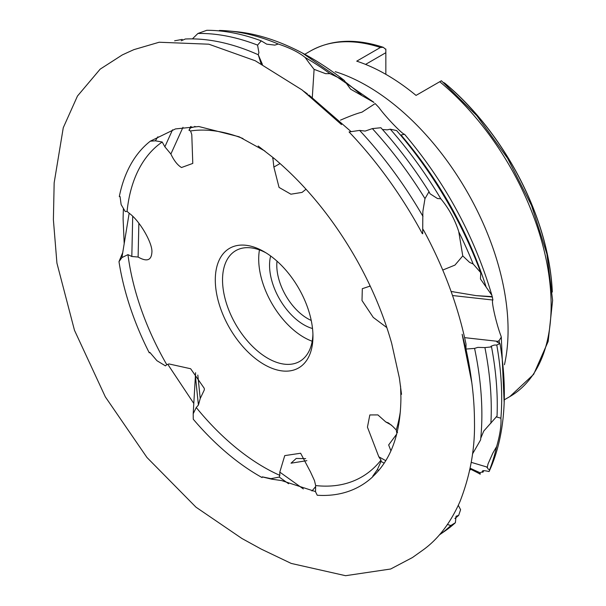 <?xml version="1.0" encoding="UTF-8"?>
<svg xmlns="http://www.w3.org/2000/svg" width="606" height="606" viewBox="0 0 606 606"><rect width="100%" height="100%" fill="white"/><g stroke="black" fill="none" stroke-linecap="round" stroke-linejoin="round"><path stroke-width="0.91" d="M450.811 525.523A284.403 164.203 -120 0 1 439.395 534.893L445.152 530.901A283.79 163.847 -120 0 0 455.386 522.713L450.811 525.523L447.47 524.493M458.303 505.328L460.598 509.699L458.674 515.38L456.053 516.229L455.386 522.713M308.848 62.577L314.037 69.319L325.566 73.659L329.929 73.644A278.51 160.802 -120 0 0 305.144 57.472L308.848 62.577M314.097 69.364L312.295 97.543M261.209 64.115L258.27 54.752L258.906 52.608L257.565 45.109L261.269 40.867A283.79 163.847 -120 0 0 206.775 30.3L197.92 33.474L192.473 38.814M261.269 40.867L266.693 44.155L274.866 45.117L278.245 44.011C290.032 47.927 299 52.419 305.144 57.472M181.239 40.799L185.292 39.004A284.403 164.203 -120 0 1 258.27 54.752L262.421 64.425M429.01 191.693A283.79 163.847 -120 0 0 380.886 127.737L372.364 128.601L365.13 131.085L359.623 130.411L349.071 131.949A284.403 164.203 60 0 1 422.299 233.598L422.685 233.764L422.852 211.539L424.988 198.609L429.01 191.693L429.98 193.723L437.479 198.533L440.797 198.76C448.804 208.396 454.773 219.296 458.712 231.477L462.764 255.906L469.582 262.383L473.157 263.981A278.51 160.802 -120 0 0 458.969 232.25M489.133 471.438A274.2 158.31 -120 0 0 489.239 471.203A274.2 158.31 -120 0 0 499.98 343.557L496.837 341.92L499.102 340.595L501.298 337.148L500.942 335.891C496.511 324.445 490.754 299.781 492.928 300.031L491.883 295.289L480.452 278.965L480.778 272.715A274.2 158.31 -120 0 0 396.642 130.578L390.279 129.192L387.272 129.851L382.454 129.495M422.98 216.425A284.403 164.203 -120 0 0 359.623 130.411M492.822 453.144L488.065 463.848L487.307 467.135L487.891 468.794L489.58 469.885A278.51 160.802 -120 0 0 496.67 446.493L492.822 453.144M486.891 467.438L487.307 467.135L471.226 462.34M480.793 438.123L483.747 431.063L497.041 416.064A283.79 163.847 -120 0 0 491.527 346.882L484.914 347.586L477.793 347.382L474.574 348.397L465.976 349.056A284.403 164.203 60 0 1 471.438 379.856M499.98 343.557L496.776 345.011L494.132 345.094L490.966 346.261L491.527 346.882M496.193 416.86L500.904 418.193C501.412 425.359 499.995 434.79 496.67 446.493M472.475 454L480.603 439.895A284.403 164.203 -120 0 0 481.672 404.202A284.403 164.203 -120 0 0 474.574 348.397M243.029 138.569A195.018 112.595 -120 0 0 190.564 130.957L191.784 134.577L192.784 163.415L181.489 167.521C177.513 165.112 173.983 160.613 170.884 154.03L164.862 146.803L162.203 142.009A195.018 112.595 -120 0 0 127.071 211.418L129.805 213.721C140.183 221.425 152.992 243.93 151.871 252.505C151.333 260.459 146.75 261.966 138.115 257.035L131.82 256.497L127.957 254.634A195.018 112.595 -120 0 0 166.786 364.691L165.438 365.865L156.954 360.714L149.841 352.381L149.288 352.859A202.139 116.708 60 0 1 118.988 261.656L122.745 252.528L124.2 243.635L123.086 218.645L123.397 208.381M193.2 413.762L195.405 375.962L198.412 405.058L196.253 407.527L193.2 413.762L193.276 419.238A202.139 116.708 60 0 0 259.254 475.968A202.139 116.708 60 0 0 262.08 477.566L262.292 476.854L270.988 478.657L279.26 477.073L279.798 475.354A195.018 112.595 -120 0 1 264.125 467.34A195.018 112.595 -120 0 1 196.253 407.527M315.521 491.602L281.616 480.581L271.7 479.164L262.406 476.937M372.743 476.786A202.139 116.708 60 0 1 317.249 495.253L315.521 491.746L315.658 485.557A195.018 112.595 -120 0 0 381.015 460.083L381.03 461.431L377.364 469.605L372.728 476.225M400.558 386.007L400.922 397.703C400.642 432.07 391.802 457.848 374.402 475.043L373.023 476.384M422.783 228.992L424.018 230.969C443.963 268.019 457.954 305.712 466.014 344.056L465.976 349.056M127.071 211.418L125.26 211.547L121.132 204.601L120.049 196.533L119.306 196.579A202.139 116.708 60 0 1 150.326 141.168L175.46 128.926L198.798 126.518L239.128 136.782L264.867 151M197.814 375.053L200.238 398.528M166.786 364.691L168.976 363.941L190.648 368.743L204.26 388.332L204.343 389.847L200.238 398.498L198.412 405.058M306.863 460.658L291.024 463.189L296.236 458.439L305.674 458.659M264.125 251.725A69.054 39.867 -120 0 0 215.297 279.919A69.054 39.867 -120 0 0 264.125 364.494A69.054 39.867 -120 0 0 312.954 336.3A69.054 39.867 -120 0 0 264.125 251.725L264.125 251.725M265.973 252.831A63.941 36.913 -120 0 0 235.772 250.649A63.941 36.913 -120 0 0 225.977 301.886A63.941 36.913 -120 0 0 267.746 358.229A63.941 36.913 -120 0 0 299.712 361.396A63.941 36.913 -120 0 0 312.923 334.148M259.466 249.914A63.941 36.913 -120 0 0 303.917 337.345A63.941 36.913 -120 0 0 312.196 341.239M270.647 255.997A48.594 28.058 -120 0 0 303.917 324.816A48.594 28.058 -120 0 0 312.522 328.52M277.01 261.163A43.48 25.104 -120 0 0 307.53 318.551A43.48 25.104 -120 0 0 311.226 320.43M485.997 286.562A264.095 152.477 -120 0 0 401.013 135.024L404.452 134.252C402.679 134.524 385.742 117.072 378.917 107.52L375.175 103.573L375.773 104.232L375.175 103.573L361.933 112.186C357.108 113.383 349.942 116.041 340.436 120.162M469.998 468.87L479.323 473.589M469.711 470.248L470.832 469.332M380.416 47.48A199.495 115.178 -120 0 0 310.325 51.078C331.232 39.443 355.54 38.186 383.257 47.306L380.416 47.48L356.722 61.161A199.495 115.178 60 0 1 386.386 74.636A199.495 115.178 60 0 1 416.042 95.407L441.115 80.931M442.751 270.049L454.947 265.102L462.764 255.906M262.292 476.854L262.08 477.566M385.81 460.689L378.818 456.795L367.441 427.147L369.834 414.943L377.879 414.905L385.802 421.965L388.461 422.943L392.643 426.268L396.256 429.965L396.771 432.813L397.551 432.472M396.256 429.965A195.018 112.595 -120 0 0 400.399 411.186M190.564 130.957L188.996 130.328L190.496 127.874L195.352 126.662L194.708 126.396M162.203 142.009L155.356 140.827L150.326 141.168M127.957 254.634L121.92 257.588L118.988 261.656M470.082 468.453L480.232 474.203L480.028 472.741L470.127 468.218M480.028 472.741L482.702 471.741L482.588 471.104M483.823 470.68L482.793 472.369L482.702 471.741C481.702 470.392 483.83 470.332 489.08 471.551L489.239 471.203M489.08 471.551L489.58 469.885M492.322 296.857L492.473 297.379L492.193 296.622L476.066 295.622L451.099 291.471M480.778 272.715L473.157 263.981M422.685 233.764L422.299 233.598M373.985 102.452L350.579 89.158L344.216 80.393L329.929 73.644M157.901 136.804L155.356 140.827M182.232 39.398L174.619 40.807M122.745 252.528L121.92 257.588M129.169 213.183L124.2 243.635M195.586 372.728L195.405 375.962M271.7 479.164L270.988 478.657M288.6 483.739L279.26 477.073M303.333 488.928L279.798 472.119L279.798 475.354M279.798 472.119L284.744 455.614L300.629 453.243L310.469 471.9L314.484 480.619L315.658 485.557M191.117 126.502L190.496 127.874M378.78 470.4L377.364 469.605M190.716 126.518L188.996 130.328M384.212 463.196L381.03 461.431M378.818 456.795L381.015 460.083M306.03 189.216L302.076 192.397L290.903 194.2L279.055 187.421L273.867 167.051L272.806 157.439M490.89 423.246A284.403 164.203 -120 0 0 484.914 347.586M500.904 418.193A278.51 160.802 -120 0 0 496.776 345.011M424.988 198.609A284.403 164.203 -120 0 0 372.364 128.601M440.797 198.76A278.51 160.802 -120 0 0 390.279 129.192M257.565 45.109A284.403 164.203 -120 0 0 197.92 33.474M278.245 44.011A278.51 160.802 -120 0 0 228.568 30.967A278.51 160.802 -120 0 0 219.387 30.436M344.216 80.393A274.2 158.31 -120 0 0 235.446 31.603L228.568 30.967M454.864 518.516A278.51 160.802 -120 0 0 458.674 515.38M311.992 490.989L315.635 486.588M383.257 47.306L385.84 49.457M552.316 292.039L551.043 276.313A193.981 111.996 60 0 0 444.796 83.158L443.547 82.522M551.043 276.313A193.981 111.996 60 0 1 552.308 291.986M386.84 327.596L373.266 317.415L362.002 300.523L362.32 288.683L369.516 286.29L369.902 285.426M385.84 74.326L385.84 49.018M365.562 64.403L385.84 52.699M138.857 223.235L138.115 257.035M182.967 127.313L170.884 154.03M280.07 163.537L273.867 167.051M492.928 300.031L452.53 295.531M370.357 286.388L369.516 286.29M492.345 296.993L476.066 295.622M390.931 450.879L388.658 444.94L396.688 434.116M391.393 425.079L385.802 421.965M504.45 364.729A199.495 115.178 -120 0 0 367.001 85.825A199.495 115.178 -120 0 0 335.254 71.675M441.41 80.757L476.869 115.731L507.639 158.34L531.553 205.548L546.915 254.028L552.611 300.379L548.165 341.428L533.644 374.356L509.82 396.612A199.495 115.178 -120 0 0 545.377 255.891A199.495 115.178 -120 0 0 439.736 81.727M497.352 341.292L464.628 337.648M132.706 216.35L131.82 256.497M172.551 129.805L164.862 146.803M273.601 158.037L272.655 158.575M453.652 291.812L451.122 291.531M482.702 471.741A264.095 152.477 -120 0 0 483.277 470.741M499.541 343.428A264.095 152.477 -120 0 0 499.102 340.595M361.381 95.006A264.095 152.477 -120 0 0 344.488 81.325M552.111 288.842A194.193 112.118 -120 0 0 444.433 82.931M303.591 91.135L341.526 124.601L302.038 89.923L255.3 60.782L208.843 44.2L159.173 42.238L133.918 49.631L127.533 52.51L122.283 54.934L100.172 69.145L77.462 96.051L63.266 127.73L54.161 182.807L53.389 219.766L56.926 263.125L74.477 330.278L105.338 396.869L146.963 457.492L195.98 507.177L241.877 538.469L261.262 549.112L291.213 563.428L345.587 575.7L390.673 569.004L412.459 557.535L422.768 550.187C434.479 541.84 448.698 527.318 460.075 501.336C470.218 475.233 475.021 448.834 474.475 422.14C474.437 394.347 470.324 365.062 462.136 334.27L471.763 382.424M167.801 364.342L193.799 403.46M351.132 131.646L308.924 95.013M307.393 93.892L304.356 91.695M258.156 146.008L274.132 158.431C306.098 185.428 333.611 219.213 356.654 259.785C371.993 287.1 383.666 314.969 391.688 343.382L399.384 378.053L401.52 394.332M509.82 396.612L504.404 399.74M501.298 337.148L504.169 402.611M404.558 134.29C445.258 182.406 474.369 236.075 491.875 295.289M302.311 52.98L373.652 102.149M310.325 51.078L304.909 54.207"/></g></svg>
